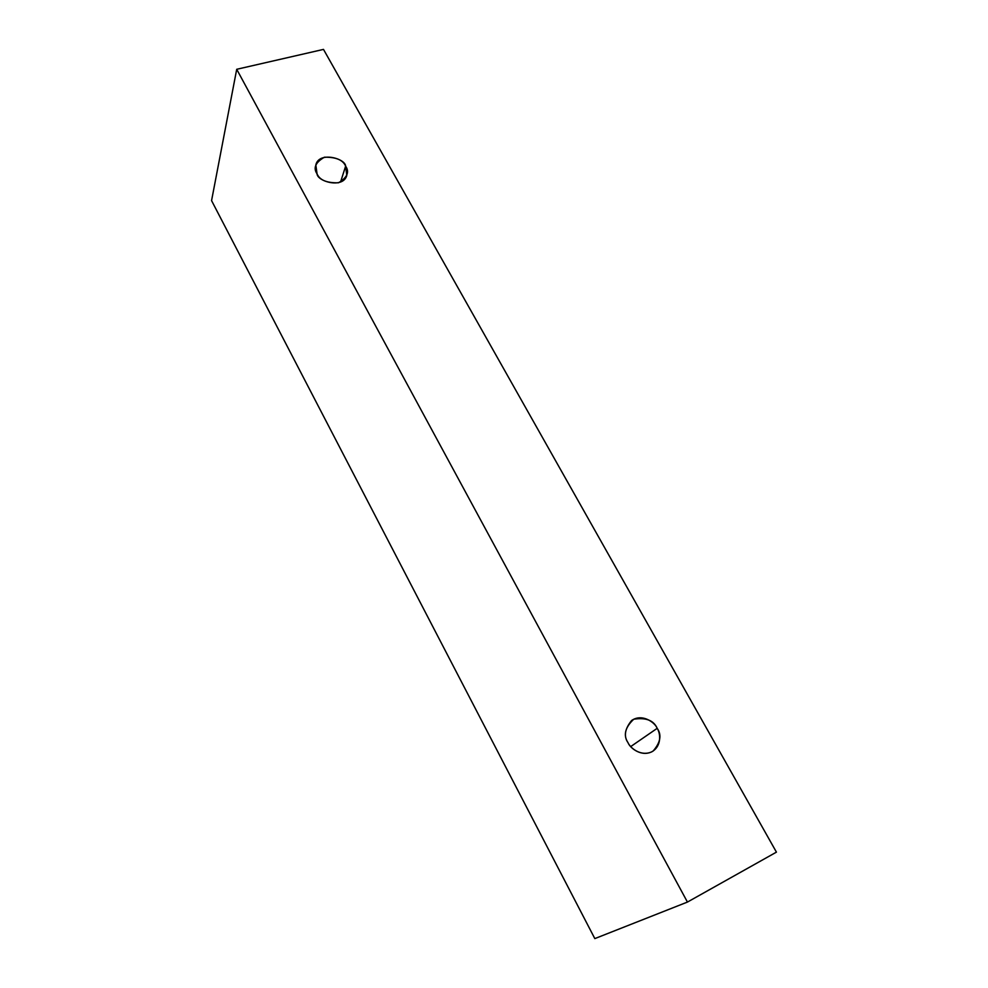 <?xml version="1.0" encoding="UTF-8"?>
<svg xmlns="http://www.w3.org/2000/svg" width="988" height="988" viewBox="0 0 988 988"><rect width="100%" height="100%" fill="white"/><g stroke="black" fill="none" stroke-linecap="round" stroke-linejoin="round"><path stroke-width="1.48" d="M687.438 902.069L236.712 69.296L211.568 200.613L594.825 938.6L687.438 902.069L594.825 938.6L211.568 200.613L236.712 69.296L323.496 49.4L776.432 852.138L687.438 902.069L776.432 852.138L323.496 49.4L236.712 69.296L687.438 902.069M657.181 728.329C660.404 732.973 662.108 746.026 651.71 751.868C640.743 756.759 630.245 747.965 628.047 742.729C623.107 735.356 624.996 727.514 633.74 719.227C645.893 717.325 653.71 720.351 657.181 728.329C655.217 722.784 642.373 713.052 631.591 720.511C624.774 728.983 623.589 736.393 628.047 742.729C630.023 748.175 642.237 757.808 653.13 751.041C660.515 742.457 661.874 734.887 657.181 728.329L630.727 746.57L657.181 728.329M345.627 166.157C349.69 171.949 347.294 177.494 338.464 182.792C326.781 183.064 319.63 180.075 317.037 173.814C313.023 167.96 315.468 162.427 324.385 157.216C335.969 157.018 343.046 159.994 345.627 166.157C345.43 158.463 319.013 151.053 315.827 164.922L317.037 173.814C317.222 181.397 343.169 189.066 346.788 175.432L345.627 166.157L340.551 182.051L345.627 166.157"/></g></svg>

